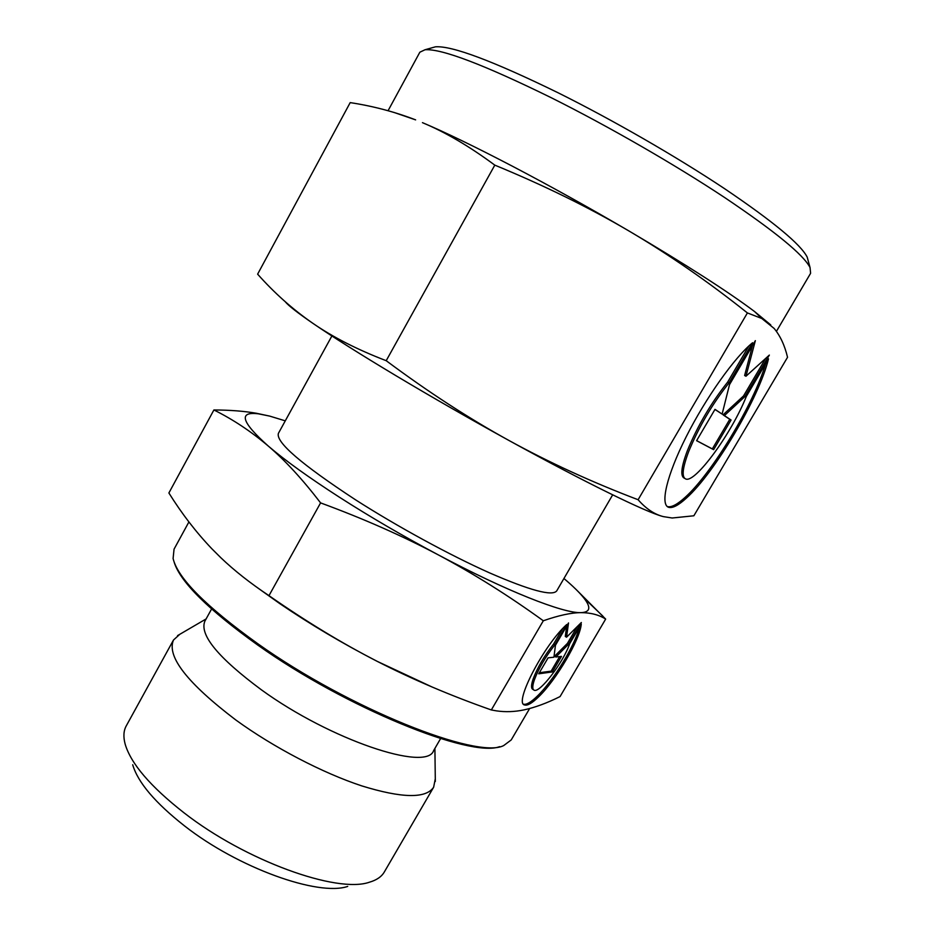 <?xml version="1.0" encoding="UTF-8"?>
<svg xmlns="http://www.w3.org/2000/svg" width="935" height="935" viewBox="0 0 935 935"><rect width="100%" height="100%" fill="white"/><g stroke="black" fill="none" stroke-linecap="round" stroke-linejoin="round"><path stroke-width="1.4" d="M612.67 494.849L556.746 590.85C552.48 596.507 530.028 590.499 489.391 572.804C449.758 555.109 397.433 526.615 355.545 499.816C301.35 464.286 275.638 442.138 278.396 433.373L331.878 335.981M274.703 599.861L264.582 592.685M529.631 708.543L511.223 739.936L503.708 745.557C477.633 759.594 349.117 708.707 257.85 643.759C205.922 606.476 177.673 578.052 173.092 558.511L174.05 549.172L188.917 521.929M499.594 746.656C470.457 758.051 345.95 707.83 257.815 645.103C208.47 609.737 180.619 582.236 174.284 562.59M440.607 738.568L433.618 750.63C426.874 772.041 330.382 739.971 261.321 689.761C218.135 657.691 199.319 634.83 204.858 621.202L211.59 609.001M435.289 778.832L433.641 787.212C425.974 798.735 402.015 798.291 361.74 785.879C322.704 773.023 273.569 747.392 235.865 720.02C187.292 683.088 166.5 656.417 173.489 640.019L179.824 634.292M433.641 787.212L384.332 871.969C381.574 876.726 376.595 880.139 369.395 882.219C337.021 893.661 245.391 860.726 183.95 812.76C150.441 786.522 130.83 763.603 125.126 744.026C123.21 736.78 123.572 730.749 126.225 725.946L173.489 640.019M347.715 886.415C318.204 896.56 238.144 867.949 184.499 825.885C155.187 802.826 137.912 782.455 132.7 764.772M543.317 620.77C558.709 615.394 571.25 612.682 580.927 612.647C563.244 613.407 506.396 591.107 438.071 554.759C403.324 536.269 370.4 517.067 339.3 497.139C308.62 477.364 284.93 460.312 268.228 446.007C285.187 460.476 302.636 479.445 320.588 502.89C363.481 518.68 402.646 535.965 438.071 554.759C473.507 573.622 508.593 595.63 543.317 620.77L491.331 709.957C450.705 695.675 412.697 679.488 377.296 661.396C341.976 643.268 305.874 621.354 268.976 595.642C250.288 583.206 234.171 570.502 220.625 557.517L211.836 548.751C196.093 532.237 181.776 513.642 168.884 492.979L213.905 409.962C233.037 419.476 251.153 431.491 268.228 446.007C241.37 422.024 238.098 411.295 258.411 413.819L269.677 416.098L256.307 413.247C244.234 411.143 230.103 410.044 213.905 409.962M431.982 686.956L377.296 661.396C342.642 643.537 310.163 624.299 279.857 603.671L257.406 587.683M523.6 704.219C526.452 704.908 530.986 702.243 537.216 696.213C553.38 680.82 575.387 644.811 579.291 627.35M581.266 623.996C580.249 639.166 556.126 680.201 538.431 697.019C532.062 703.178 527.469 705.843 524.664 704.978C513.455 703.693 544.1 644.624 566.75 624.522L554.852 644.858C545.456 656.849 538.63 668.513 534.376 679.85C532.342 685.916 532.26 689.375 534.154 690.217C539.694 693.408 563.513 662.062 569.719 643.666L581.266 623.996M554.852 644.858L553.59 644.04L562.531 628.764M533.523 689.808L532.915 689.399C531.022 688.557 531.092 685.098 533.125 679.032C537.368 667.695 544.193 656.031 553.59 644.04M552.375 671.926L538.735 673.808L548.085 657.843L553.929 657.212L555.448 645.267L568.515 622.944L566.54 637.214L581.348 622.523L568.644 644.192L555.822 657.013L561.467 656.405L552.375 671.926L551.147 671.131L559.668 656.604M555.822 657.013L554.584 656.206L567.405 643.409L577.292 626.543M568.644 644.192L567.405 643.409M566.54 637.214L565.289 636.419L566.715 626.018M539.366 672.732L551.147 671.131M563.934 578.508C572.851 586.011 579.466 592.486 583.791 597.909C591.282 607.353 590.336 612.261 580.927 612.647C590.663 612.647 598.903 614.798 605.658 619.087L576.053 589.436M605.658 619.087L560.065 696.575C547.022 703.073 534.984 707.514 523.951 709.899C514.589 711.862 505.426 712.178 496.45 710.869L491.331 709.957M320.588 502.89L268.976 595.642M269.677 416.098L285.269 420.843M776.424 331.352L810.61 273.289L810.049 267.562C803.551 254.776 775.033 231.401 724.473 197.425C674.789 164.537 608.416 126.295 551.405 97.801C483.781 64.62 441.659 48.597 425.039 49.742L419.85 52.208L388.06 110.727M808.249 260.97L807.197 257.137C800.792 244.386 773.245 221.56 724.567 188.671C676.765 156.858 613.009 120.112 558.066 92.764C492.862 60.927 451.991 45.605 435.453 46.82L431.631 47.884M770.756 324.924L754.545 311.53C727.944 291.545 685.974 264.628 628.624 230.781C589.12 207.64 550.411 186.135 512.497 166.255C475.062 146.713 445.037 132.174 422.445 122.649C445.376 132.209 469.499 146.374 494.802 165.133C543.843 185.34 588.454 207.219 628.624 230.781C668.817 254.449 708.403 281.832 747.404 312.933L638.102 499.734C592.147 482.25 549.102 462.509 509.002 440.502C468.996 418.483 428.066 391.882 386.202 360.7C357.287 349.596 332.802 337.114 312.734 323.229C292.55 309.216 274.177 292.854 257.628 274.154L350.193 102.616C372.971 106.087 394.78 111.849 415.631 119.879L393.892 112.399M662.74 516.447C646.12 512.181 585.392 482.6 509.002 440.502C469.65 418.822 431.947 397.211 395.879 375.648C360.326 354.33 332.615 336.857 312.734 323.229C297.459 312.722 288.284 305.535 285.198 301.689M667.204 506.49L667.485 506.583C671.412 507.588 677.302 504.491 685.156 497.326C711.944 473.426 754.124 403.569 765.66 363.633M768.488 358.83C759.384 397.27 714.562 473.005 686.43 498.063C678.588 505.251 672.697 508.348 668.782 507.354C659.935 505.017 666.526 475.822 686.138 436.89C705.668 398.029 734.793 356.96 752.605 342.736L729.031 382.882C712.283 403.955 698.819 426.886 688.639 451.675C682.456 468.178 681.51 477.294 685.811 479.012C695.383 483.22 731.86 433.045 746.294 396.498L768.488 358.83M729.031 382.882L727.652 382.123L748.877 345.962M684.607 478.323L684.49 478.252C680.189 476.523 681.112 467.406 687.283 450.904C697.44 426.115 710.892 403.184 727.652 382.123M713.627 449.653L696.598 440.689L714.995 409.355L722.124 414.088L729.51 384.636L755.351 340.644L745.966 376.232L769.353 355.078L744.844 396.662L724.391 415.596L731.076 420.025L713.627 449.653L712.33 448.917L729.779 419.301L723.059 414.848L743.535 395.937L765.625 358.456M731.076 420.025L729.779 419.301M724.391 415.596L723.059 414.848M744.844 396.662L743.535 395.937M745.966 376.232L744.622 375.508L752.488 345.518M722.124 414.088L714.936 409.46M696.622 440.642L712.33 448.917M747.404 312.933L761.756 318.473L774.098 328.419C780.246 335.794 784.734 345.412 787.539 357.287L693.863 515.781L672.183 518.002L663.383 516.623C654.465 514.414 646.038 508.78 638.102 499.734M494.802 165.133L386.202 360.7M765.835 320.974L756.286 313.213M206.097 618.947L177.533 635.625M523.717 704.359L524.664 704.978M583.791 597.909L602.865 616.107M258.411 413.819L256.307 413.247M434.904 748.409L435.324 781.485M435.453 46.82L425.039 49.742M667.485 506.583L668.782 507.354M754.545 311.53L761.756 318.473M807.197 257.137L810.049 267.562"/></g></svg>
